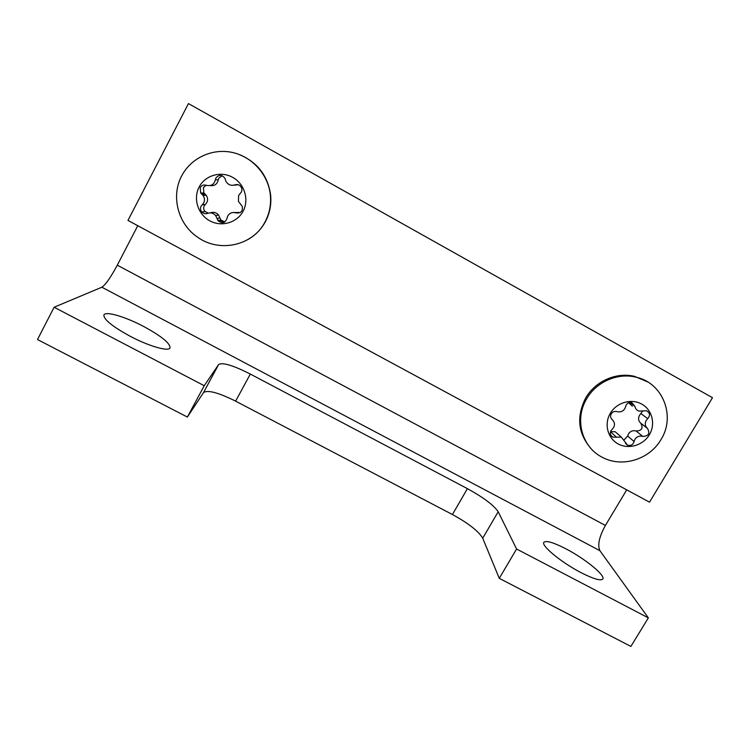 <?xml version="1.0" encoding="UTF-8"?>
<svg xmlns="http://www.w3.org/2000/svg" width="750" height="750" viewBox="0 0 750 750"><rect width="100%" height="100%" fill="white"/><g stroke="black" fill="none" stroke-linecap="round" stroke-linejoin="round"><path stroke-width="1.12" d="M143.934 326.616C125.634 316.847 105.244 310.734 103.884 315.019C103.678 319.472 112.491 326.578 130.303 336.328C149.306 346.406 168.816 351.863 170.025 347.841C170.184 343.275 161.484 336.206 143.934 326.616M565.997 548.869C553.941 542.663 546.628 540.422 544.05 542.147C540.169 544.903 560.859 562.238 580.95 572.587C592.95 578.709 600.169 580.922 602.606 579.234C606.469 576.141 585.216 558.787 565.997 548.869M54.112 307.238L37.5 339.553L187.369 417.056L204.234 385.716L54.112 307.238L101.878 287.213C105.619 284.681 110.756 277.331 117.291 265.172L137.775 225.712M187.369 417.056L203.541 392.541C207.816 389.756 218.503 392.625 235.612 401.147L452.438 514.528C468.478 523.331 478.575 531.225 482.728 538.209L499.275 578.353L630.891 646.416L648.347 617.878L599.878 550.659C597.347 545.109 599.184 536.709 605.409 525.441L626.728 489.853M499.275 578.353L516.581 549L648.347 617.878M516.581 549L498.188 511.744C493.753 505.191 483.497 497.494 467.409 488.644L250.322 374.062C233.212 365.4 222.656 362.203 218.653 364.481L204.234 385.716M203.944 193.931L203.756 195.394M217.566 219.975L224.456 222.141M712.5 397.697L649.519 502.172L127.969 220.416L188.447 103.584L712.5 397.697M624.263 439.734L627.656 436.012L628.453 433.884C630.394 431.119 632.944 430.153 636.112 431.006C641.878 430.725 643.425 428.128 640.753 423.206C638.391 421.012 637.959 418.397 639.469 415.378L642.581 411.159M646.181 420.441L647.728 418.65C650.419 415.387 649.997 412.753 646.481 410.756L638.972 411.103C636.666 410.269 635.297 408.637 634.866 406.219L631.8 402.638C629.494 402.122 627.656 402.863 626.278 404.869L625.678 406.472C624.309 410.784 621.441 412.519 617.072 411.666L616.931 411.609C614.569 411.009 612.675 411.731 611.25 413.794C610.134 416.053 610.462 418.003 612.244 419.653C615.291 422.841 615.225 426.103 612.056 429.459L610.941 430.763C609.675 433.566 610.341 435.703 612.928 437.175L621.337 437.147L627.525 445.162C630.797 446.006 632.991 444.797 634.087 441.534L634.903 439.359C636.891 436.519 639.497 435.544 642.731 436.406C648.619 436.125 650.203 433.472 647.484 428.447C645.066 426.197 644.634 423.534 646.181 420.441M649.359 434.766C643.097 445.406 628.481 449.681 618.094 443.906C607.612 438.291 603.919 423.938 610.312 413.278C616.556 402.534 631.35 398.222 641.756 404.1C652.256 409.828 655.781 424.209 649.359 434.766M660.947 439.631C649.538 459.488 622.284 467.878 602.766 457.528C581.991 447.638 574.059 419.344 586.706 398.756C596.287 381.947 617.438 372.609 635.747 377.109C662.775 382.556 676.022 416.175 660.947 439.631M647.756 381.966L634.575 376.369C616.341 371.878 595.275 381.188 585.731 397.931C576.112 416.869 578.025 433.922 591.469 449.072M632.409 406.228L628.725 402.778M610.509 431.709L615.169 431.719L618.028 434.231M238.65 195.394L240.206 193.453C241.781 191.953 242.25 190.144 241.631 188.006C240.225 185.044 237.975 183.994 234.881 184.866C230.972 186.028 227.972 184.809 225.872 181.191L224.972 178.425C222.028 174.581 219.009 174.431 215.916 177.975L215.372 179.728C214.162 184.5 211.125 186.347 206.278 185.287C203.653 184.547 201.619 185.306 200.194 187.575L200.691 193.031L203.062 195.431C205.209 198.863 204.919 201.994 202.181 204.825L201.056 206.241C200.109 208.303 200.372 210.234 201.853 212.025C203.503 213.656 205.406 214.106 207.544 213.366C210.712 212.306 213.431 213.056 215.691 215.606L218.109 220.791C222.188 223.856 225.15 223.059 226.978 218.409L227.719 216.028C229.669 212.944 232.444 211.903 236.025 212.906C240.909 213.422 242.991 211.237 242.259 206.353L238.425 201.375L238.65 195.394M233.372 212.494L240.075 212.625M206.213 185.259L203.4 187.584L203.887 192.919L206.203 195.253C208.294 198.619 208.003 201.675 205.331 204.431L204.225 205.819C203.306 207.834 203.569 209.719 205.003 211.472L208.284 213.112M222.15 175.734L218.756 178.209L218.231 179.925C217.219 184.247 214.5 186.122 210.075 185.569M243.112 211.191C237.047 222.806 221.466 227.297 209.756 220.8C197.972 214.472 192.938 198.637 199.144 186.994C205.172 175.266 220.959 170.728 232.688 177.356C244.519 183.806 249.347 199.688 243.112 211.191M265.153 221.719C253.144 245.531 219.637 253.209 197.541 237.141C178.041 224.138 170.672 196.191 181.744 175.8C191.025 157.912 212.428 148.041 232.406 152.466C252.403 156.825 268.312 174.787 270.347 194.953C271.256 204.478 269.522 213.403 265.153 221.719M247.791 239.634C255.384 235.303 261.262 229.284 265.453 221.578C269.803 213.3 271.528 204.412 270.628 194.925C267.666 174.975 256.697 161.316 237.722 153.956M238.106 184.688L233.391 185.278M210.562 212.784C213.666 211.744 216.319 212.475 218.522 214.969L220.875 220.031L224.812 221.925M101.878 287.213L599.878 550.659M117.291 265.172L605.409 525.441M203.541 392.541L218.653 364.481M235.612 401.147L250.322 374.062M452.438 514.528L467.409 488.644M482.728 538.209L498.188 511.744M640.978 413.625L647.728 418.65M636.112 431.006L642.731 436.406M610.481 431.784L616.491 437.175M629.803 402.497L634.866 406.219M627.656 436.012L634.087 441.534M640.753 423.206L647.484 428.447M238.378 212.325L236.025 212.906M204.853 193.894L201.684 194.034M218.231 179.925L215.372 179.728M237.281 184.941L234.881 184.866M205.331 204.431L202.181 204.825M219.863 217.875L217.069 218.578M610.791 435.234L612.928 437.175M635.747 377.109L634.575 376.369M615.169 431.719L621.337 437.147M625.472 443.334L627.525 445.162M205.003 211.472L201.853 212.025M203.887 192.919L200.691 193.031M206.203 195.253L203.062 195.431M218.522 214.969L215.691 215.606M220.875 220.031L218.109 220.791"/></g></svg>
